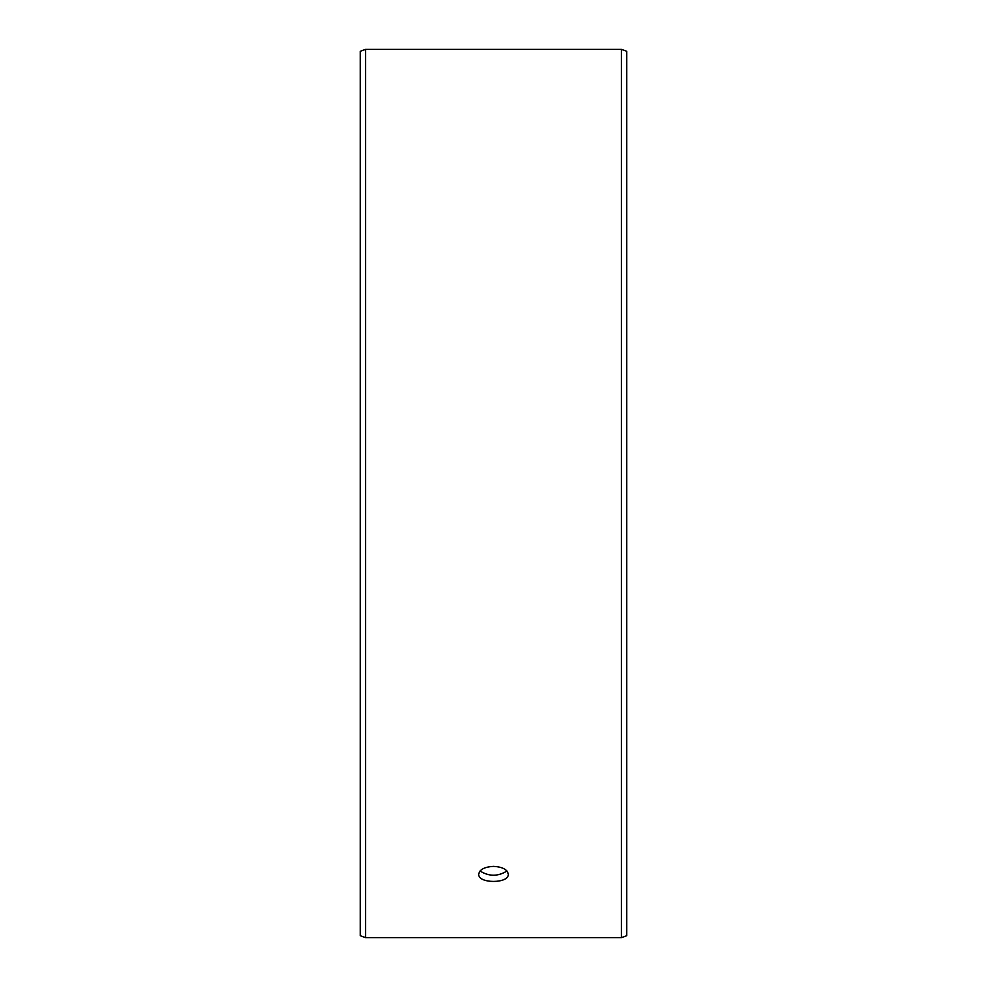 <?xml version="1.0" encoding="UTF-8"?>
<svg xmlns="http://www.w3.org/2000/svg" width="987" height="987" viewBox="0 0 987 987"><rect width="100%" height="100%" fill="white"/><g stroke="black" fill="none" stroke-linecap="round" stroke-linejoin="round"><path stroke-width="1.48" d="M360.255 935.713L360.255 51.287L365.585 49.35L365.585 937.65L360.255 935.713M621.415 49.35L621.415 937.65L626.745 935.713L626.745 51.287L621.415 49.35L365.585 49.35M480.04 871.003C489.021 876.616 497.991 876.616 506.96 871.003M493.5 866.376C502.494 866.894 507.429 869.51 508.305 874.211C509.218 883.821 477.782 883.809 478.695 874.211C479.559 869.51 484.494 866.907 493.5 866.376M621.415 937.65L365.585 937.65"/></g></svg>
